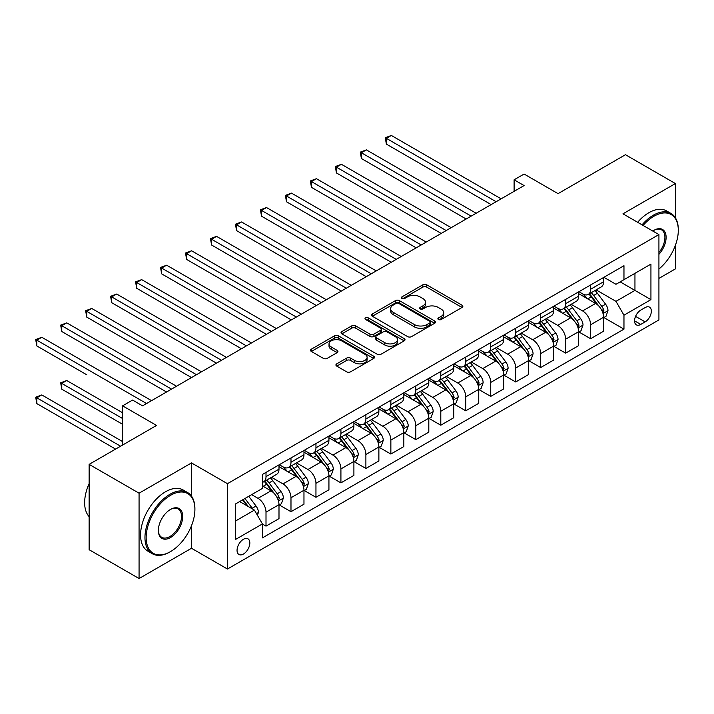 <?xml version="1.0" encoding="UTF-8"?>
<svg xmlns="http://www.w3.org/2000/svg" width="714" height="714" viewBox="0 0 714 714"><rect width="100%" height="100%" fill="white"/><g stroke="black" fill="none" stroke-linecap="round" stroke-linejoin="round"><path stroke-width="1.07" d="M438.458 319.497A1.937 1.125 0 0 0 441.198 319.497L462.029 307.466A2.776 1.598 0 0 0 462.842 306.333A2.776 1.598 0 0 0 462.029 305.199L426.74 284.824A2.776 1.598 0 0 0 422.822 284.824L401.982 296.854A1.937 1.125 0 0 0 401.42 297.649A1.937 1.125 0 0 0 401.982 298.443A1.937 1.125 0 0 0 404.731 298.443L407.426 296.881A8.871 5.123 0 0 1 419.975 296.881L422.92 298.577A8.871 5.123 0 0 1 425.517 302.201A8.871 5.123 0 0 1 422.92 305.824L420.225 307.386A1.937 1.125 0 0 0 419.653 308.171A1.937 1.125 0 0 0 420.225 308.966A1.937 1.125 0 0 0 422.965 308.966L425.66 307.413A8.871 5.123 0 0 1 438.209 307.413L441.154 309.108A8.871 5.123 0 0 1 443.751 312.732A8.871 5.123 0 0 1 441.154 316.356L438.458 317.909A1.937 1.125 0 0 0 437.887 318.703A1.937 1.125 0 0 0 438.458 319.497L438.458 317.909M243.438 554.037A9.041 5.221 120 0 0 249.347 546.067A9.041 5.221 120 0 0 247.963 538.82A9.041 5.221 120 0 0 243.438 539.275A9.041 5.221 120 0 0 237.539 547.236A9.041 5.221 120 0 0 238.922 554.483A9.041 5.221 120 0 0 243.438 554.037M336.74 363.837A2.776 1.598 0 0 0 335.928 364.97A2.776 1.598 0 0 0 336.74 366.103L346.647 371.824A2.776 1.598 0 0 0 350.565 371.824L373.699 358.464A2.776 1.598 0 0 0 374.511 357.33A2.776 1.598 0 0 0 373.699 356.197L338.409 335.821A2.776 1.598 0 0 0 334.491 335.821L311.349 349.182A2.776 1.598 0 0 0 310.536 350.315A2.776 1.598 0 0 0 311.349 351.449L323.317 358.348A2.776 1.598 0 0 0 327.235 358.348L337.133 352.636A2.776 1.598 0 0 0 337.945 351.502A2.776 1.598 0 0 0 337.133 350.369L331.207 346.942A7.417 4.284 0 0 1 329.029 343.916A7.417 4.284 0 0 1 333.608 339.962A7.417 4.284 0 0 1 341.694 340.89L364.925 354.305A7.417 4.284 0 0 1 367.103 357.33A7.417 4.284 0 0 1 362.525 361.284A7.417 4.284 0 0 1 354.439 360.356L350.565 358.125A2.776 1.598 0 0 0 346.647 358.125L336.74 363.837L336.74 366.103M675.399 217.815L675.399 183.552L625.464 154.715L558.053 193.637L524.094 174.037L514.107 179.803L524.094 185.569L142.568 405.838L132.581 400.072L122.594 405.838L122.594 445.054M191.504 496.159L191.504 462.922L139.069 493.195L89.134 464.368L156.553 425.446L122.594 405.838M191.504 462.922L227.463 483.681L658.924 234.585L658.924 319.926L227.463 569.022L227.463 483.681M675.399 183.552L622.965 213.825L658.924 234.585M407.623 336.615A2.776 1.598 0 0 0 411.541 336.615L434.683 323.255A2.776 1.598 0 0 0 435.495 322.13A2.776 1.598 0 0 0 434.683 320.997L399.385 300.621A2.776 1.598 0 0 0 395.467 300.621L372.333 313.973A2.776 1.598 0 0 0 371.521 315.106A2.776 1.598 0 0 0 372.333 316.24L407.623 336.615M366.344 319.917A1.937 1.125 0 0 1 368.308 320.184L368.308 317.882L404.195 338.597A2.776 1.598 0 0 1 405.008 339.73A2.776 1.598 0 0 1 404.195 340.864L381.053 354.215A2.776 1.598 0 0 1 377.135 354.215L341.845 333.84L341.845 331.582A2.776 1.598 0 0 0 341.033 332.706A2.776 1.598 0 0 0 341.845 333.84M341.845 331.582L351.743 325.861A2.776 1.598 0 0 1 355.661 325.861L369.977 334.125A2.776 1.598 0 0 0 373.895 334.125L380.464 330.332A2.776 1.598 0 0 0 381.276 329.199A2.776 1.598 0 0 0 380.464 328.065L365.568 319.47A1.937 1.125 0 0 1 364.997 318.676A1.937 1.125 0 0 1 366.193 317.641A1.937 1.125 0 0 1 368.308 317.882M139.069 493.195L139.069 578.536L89.134 549.709L89.134 464.368M658.924 278.406L675.399 268.892L675.399 245.295M645.144 307.582L640.744 310.117A8.755 5.052 120 0 0 635.023 317.837A8.755 5.052 120 0 0 636.37 324.852A8.755 5.052 120 0 0 640.744 324.424L645.144 321.88A8.755 5.052 120 0 0 650.865 314.169A8.755 5.052 120 0 0 649.517 307.154A8.755 5.052 120 0 0 645.144 307.582M603.892 277.309L615.977 284.288L623.965 279.674L623.965 265.715L262.422 474.462L262.422 488.412L235.45 503.986L235.45 539.498L262.422 523.933L262.422 537.892L623.965 329.145L623.965 315.195L615.977 301.353L596.119 289.884M623.965 279.674L650.936 264.109L650.936 299.63L623.965 315.195M139.069 578.536L191.504 548.272L227.463 569.022M514.107 179.803L514.107 191.334M620.171 281.869L634.951 290.402L634.951 273.328L650.936 264.109M615.977 301.353L634.951 290.402L650.936 299.63M235.45 521.05L254.425 510.091L239.645 501.558M262.422 524.049L266.01 526.129L266.01 512.17A11.299 6.524 -120 0 0 258.022 498.327L251.631 494.641M266.01 526.129L278.995 518.632L278.995 504.673A11.299 6.524 -120 0 0 271.008 490.839L262.422 485.877M279.299 504.959L290.982 511.706L290.982 497.756A11.299 6.524 -120 0 0 282.994 483.913L271.516 477.291M290.982 511.706L303.968 504.209L303.968 490.259A11.299 6.524 -120 0 0 295.98 476.416L278.995 466.617M304.262 490.545L315.954 497.292L315.954 483.342A11.299 6.524 -120 0 0 307.957 469.5L296.488 462.877M315.954 497.292L328.931 489.795L328.931 475.845A11.299 6.524 -120 0 0 320.943 462.003L303.968 452.203M329.234 476.131L340.917 482.878L340.917 468.919A11.299 6.524 -120 0 0 332.929 455.086L321.461 448.463M340.917 482.878L353.903 475.381L353.903 461.431A11.299 6.524 -120 0 0 345.915 447.589L328.931 437.789M354.206 461.717L365.889 468.464L365.889 454.506A11.299 6.524 -120 0 0 357.901 440.672L346.424 434.05M365.889 468.464L378.875 460.967L378.875 447.009A11.299 6.524 -120 0 0 370.878 433.175L353.903 423.366M379.17 447.303L390.861 454.05L390.861 440.092A11.299 6.524 -120 0 0 382.865 426.249L371.396 419.627M390.861 454.05L403.838 446.553L403.838 432.595A11.299 6.524 -120 0 0 395.851 418.761L378.875 408.952M404.142 432.88L415.825 439.628L415.825 425.678A11.299 6.524 -120 0 0 407.837 411.835L396.368 405.213M415.825 439.628L428.811 432.131L428.811 418.181A11.299 6.524 -120 0 0 420.823 404.338L403.838 394.539M429.114 418.466L440.797 425.214L440.797 411.264A11.299 6.524 -120 0 0 432.809 397.421L421.331 390.799M440.797 425.214L453.783 417.717L453.783 403.767A11.299 6.524 -120 0 0 445.786 389.924L428.811 380.125M454.077 404.053L465.769 410.8L465.769 396.841A11.299 6.524 -120 0 0 457.772 383.007L446.304 376.385M465.769 410.8L478.746 403.303L478.746 389.353A11.299 6.524 -120 0 0 470.758 375.51L453.783 365.711M479.049 389.639L490.732 396.386L490.732 382.427A11.299 6.524 -120 0 0 482.744 368.594L471.267 361.971M490.732 396.386L503.718 388.889L503.718 374.93A11.299 6.524 -120 0 0 495.73 361.097L478.746 351.288M504.013 375.225L515.704 381.972L515.704 368.013A11.299 6.524 -120 0 0 507.716 354.171L496.239 347.548M515.704 381.972L528.69 374.475L528.69 360.516A11.299 6.524 -120 0 0 520.693 346.683L503.718 336.874M528.985 360.802L540.668 367.549L540.668 353.6A11.299 6.524 -120 0 0 532.68 339.757L521.211 333.135M540.668 367.549L553.653 360.052L553.653 346.103A11.299 6.524 -120 0 0 545.666 332.26L528.69 322.46M553.957 346.388L565.64 353.135L565.64 339.186A11.299 6.524 -120 0 0 557.652 325.343L546.174 318.721M565.64 353.135L578.626 345.638L578.626 331.689A11.299 6.524 -120 0 0 570.638 317.846L553.653 308.046M578.92 331.974L590.612 338.722L590.612 324.763A11.299 6.524 -120 0 0 582.615 310.929L571.146 304.307M590.612 338.722L603.589 331.225L603.589 317.275A11.299 6.524 -120 0 0 595.601 303.432L578.626 293.632M578.92 291.723L582.615 293.856A11.299 6.524 -120 0 0 588.265 294.418A11.299 6.524 -120 0 0 590.612 289.25L590.612 284.975M553.957 306.145L557.652 308.278A11.299 6.524 -120 0 0 563.301 308.832A11.299 6.524 -120 0 0 565.64 303.664L565.64 299.398M528.985 320.559L532.68 322.692A11.299 6.524 -120 0 0 538.329 323.255A11.299 6.524 -120 0 0 540.668 318.078L540.668 313.812M504.013 334.973L507.716 337.106A11.299 6.524 -120 0 0 513.366 337.668A11.299 6.524 -120 0 0 515.704 332.492L515.704 328.226M479.049 349.387L482.744 351.52A11.299 6.524 -120 0 0 488.394 352.082A11.299 6.524 -120 0 0 490.732 346.906L490.732 342.64M454.077 363.801L457.772 365.934A11.299 6.524 -120 0 0 463.422 366.496A11.299 6.524 -120 0 0 465.769 361.329L465.769 357.054M429.114 378.224L432.809 380.357A11.299 6.524 -120 0 0 438.458 380.91A11.299 6.524 -120 0 0 440.797 375.743L440.797 371.476M404.142 392.638L407.837 394.771A11.299 6.524 -120 0 0 413.486 395.333A11.299 6.524 -120 0 0 415.825 390.156L415.825 385.89M379.17 407.051L382.865 409.184A11.299 6.524 -120 0 0 388.514 409.747A11.299 6.524 -120 0 0 390.861 404.57L390.861 400.304M354.206 421.465L357.901 423.598A11.299 6.524 -120 0 0 363.551 424.161A11.299 6.524 -120 0 0 365.889 418.984L365.889 414.718M329.234 435.879L332.929 438.012A11.299 6.524 -120 0 0 338.579 438.574A11.299 6.524 -120 0 0 340.917 433.407L340.917 429.132M304.262 450.302L307.957 452.435A11.299 6.524 -120 0 0 313.607 452.988A11.299 6.524 -120 0 0 315.954 447.821L315.954 443.555M279.299 464.716L282.994 466.849A11.299 6.524 -120 0 0 288.643 467.411A11.299 6.524 -120 0 0 290.982 462.235L290.982 457.969M603.892 317.56L623.965 329.145M588.265 294.418L601.25 286.921A11.299 6.524 -120 0 0 603.589 281.753L603.589 277.478M563.301 308.832L576.287 301.335A11.299 6.524 -120 0 0 578.626 296.167L578.626 291.901M538.329 323.255L551.315 315.758A11.299 6.524 -120 0 0 553.653 310.581L553.653 306.315M513.366 337.668L526.343 330.171A11.299 6.524 -120 0 0 528.69 324.995L528.69 320.729M488.394 352.082L501.38 344.585A11.299 6.524 -120 0 0 503.718 339.409L503.718 335.143M463.422 366.496L476.408 358.999A11.299 6.524 -120 0 0 478.746 353.832L478.746 349.557M438.458 380.91L451.435 373.413A11.299 6.524 -120 0 0 453.783 368.245L453.783 363.979M413.486 395.333L426.472 387.836A11.299 6.524 -120 0 0 428.811 382.659L428.811 378.393M388.514 409.747L401.5 402.25A11.299 6.524 -120 0 0 403.838 397.073L403.838 392.807M363.551 424.161L376.537 416.664A11.299 6.524 -120 0 0 378.875 411.487L378.875 407.221M338.579 438.574L351.565 431.077A11.299 6.524 -120 0 0 353.903 425.91L353.903 421.644M313.607 452.988L326.593 445.491A11.299 6.524 -120 0 0 328.931 440.324L328.931 436.058M288.643 467.411L301.629 459.914A11.299 6.524 -120 0 0 303.968 454.738L303.968 450.472M262.422 482.28A11.299 6.524 -120 0 0 263.671 481.825L276.657 474.328A11.299 6.524 -120 0 0 278.995 469.152L278.995 464.885M263.671 481.825A11.299 6.524 -120 0 0 266.01 476.649L266.01 472.382M254.425 510.091L262.422 523.933M191.504 548.272L191.504 525.691M439.226 319.765L441.154 318.658A8.871 5.123 0 0 0 443.751 315.035L443.751 312.732M425.517 302.201L425.517 304.512A8.871 5.123 0 0 1 422.92 308.136L420.992 309.242M461.994 307.484L426.74 287.135A2.776 1.598 0 0 0 422.822 287.135L402.758 298.711M434.647 323.281L399.385 302.923A2.776 1.598 0 0 0 395.467 302.923L372.369 316.257L372.333 313.973M429.774 322.915A1.937 1.125 0 0 0 430.346 322.13A1.937 1.125 0 0 0 429.774 321.336L398.796 303.45A1.937 1.125 0 0 0 396.056 303.45L393.209 305.092A8.871 5.123 0 0 0 390.612 308.716A8.871 5.123 0 0 0 393.209 312.33L414.388 324.558A8.871 5.123 0 0 0 426.936 324.558L429.774 322.915L429.774 325.227A1.937 1.125 0 0 0 430.346 324.433L430.346 322.13M390.612 308.716L390.612 311.018A8.871 5.123 0 0 0 393.209 314.642L393.209 312.33M429.774 325.227L426.936 326.869A8.871 5.123 0 0 1 414.388 326.869L393.209 314.642M341.881 333.866L351.743 328.172L351.743 325.861M381.276 329.199L381.276 331.51A2.776 1.598 0 0 1 380.464 332.644L373.895 336.428A2.776 1.598 0 0 1 369.977 336.428L355.661 328.172A2.776 1.598 0 0 0 351.743 328.172M368.308 320.184L404.151 340.881M384.828 342.702A7.417 4.284 0 0 0 392.914 343.63A7.417 4.284 0 0 0 397.493 339.677A7.417 4.284 0 0 0 395.324 336.642L387.131 331.921A2.776 1.598 0 0 0 383.213 331.921L376.644 335.714A2.776 1.598 0 0 0 375.832 336.838A2.776 1.598 0 0 0 376.644 337.972L384.828 342.702L384.828 345.005A7.417 4.284 0 0 0 392.914 345.933A7.417 4.284 0 0 0 397.493 341.979L397.493 339.677M375.832 336.838L375.832 339.15A2.776 1.598 0 0 0 376.644 340.283L376.644 337.972M384.828 345.005L376.644 340.283M367.103 357.33L367.103 359.642A7.417 4.284 0 0 1 362.525 363.596A7.417 4.284 0 0 1 354.439 362.667L350.565 360.427A2.776 1.598 0 0 0 346.647 360.427L336.785 366.121M329.029 343.916L329.029 346.228A7.417 4.284 0 0 0 331.207 349.253L331.207 346.942M337.097 352.654L331.207 349.253M373.663 358.482L338.409 338.133A2.776 1.598 0 0 0 334.491 338.133L311.393 351.466M603.589 317.73L605.99 316.347L607.989 310.581A7.488 4.32 -120 0 0 605.597 304.209L597.439 293.311A21.607 12.477 -120 0 0 595.074 290.491M586.962 298.443A21.607 12.477 -120 0 0 582.535 293.811M602.911 313.143L603.946 310.902A7.488 4.32 -120 0 0 601.804 306.395L593.637 295.507A21.607 12.477 -120 0 0 591.281 292.678M589.273 293.838A17.939 10.353 60 0 1 592.218 297.185L599.126 306.404M386.363 201.776L441.198 233.424L336.428 172.94L336.428 167.174L341.417 164.291L451.186 227.659M588.889 294.061A21.607 12.477 60 0 1 591.246 296.89L596.672 304.128M496.123 201.714L386.363 138.346L391.361 135.464L501.121 198.831M491.134 204.597L386.363 144.112L386.363 138.346L385.265 137.713L391.361 135.464M386.363 144.112L385.265 137.713M578.626 332.144L581.017 330.76L583.017 324.995A7.488 4.32 -120 0 0 580.625 318.623L572.467 307.725A21.607 12.477 -120 0 0 570.111 304.905M561.989 312.857A21.607 12.477 -120 0 0 557.572 308.225M577.938 327.565L578.974 325.316A7.488 4.32 -120 0 0 576.832 320.809L568.674 309.921A21.607 12.477 -120 0 0 566.318 307.091M564.301 308.252A17.939 10.353 60 0 1 567.246 311.607L574.154 320.827M361.391 216.19L416.226 247.847L311.456 187.354L311.456 181.588L316.454 178.705L426.213 242.082M563.917 308.475A21.607 12.477 60 0 1 566.273 311.304L571.7 318.542M553.653 346.567L556.054 345.183L558.045 339.409A7.488 4.32 -120 0 0 555.662 333.036L547.495 322.139A21.607 12.477 -120 0 0 545.139 319.319M537.026 327.271A21.607 12.477 -120 0 0 532.599 322.639M552.975 341.979L554.01 339.73A7.488 4.32 -120 0 0 551.868 335.232L543.702 324.334A21.607 12.477 -120 0 0 541.346 321.514M539.338 322.674A17.939 10.353 60 0 1 542.274 326.021L549.182 335.241M336.428 230.604L391.254 262.261L286.484 201.767L286.484 196.002L291.482 193.119L401.241 256.496M538.945 322.898A21.607 12.477 60 0 1 541.31 325.718L546.728 332.965M528.69 360.981L531.082 359.597L533.081 353.832A7.488 4.32 -120 0 0 530.689 347.45L522.532 336.562A21.607 12.477 -120 0 0 520.167 333.733M512.054 341.685A21.607 12.477 -120 0 0 507.627 337.062M528.003 356.393L529.038 354.144A7.488 4.32 -120 0 0 526.896 349.646L518.73 338.748A21.607 12.477 -120 0 0 516.374 335.928M514.366 337.088A17.939 10.353 60 0 1 517.311 340.435L524.219 349.655M311.456 245.018L366.291 276.675L261.52 216.19L261.52 210.425L266.509 207.542L376.278 270.909M513.982 337.311A21.607 12.477 60 0 1 516.338 340.132L521.764 347.379M471.16 216.128L361.391 152.76L366.389 149.878L476.149 213.245M466.162 219.011L361.391 158.526L361.391 152.76L360.293 152.127L366.389 149.878M361.391 158.526L360.293 152.127M446.188 230.542L335.33 166.54L341.417 164.291M336.428 172.94L335.33 166.54M421.224 244.964L310.358 180.954L316.454 178.705M311.456 187.354L310.358 180.954M503.718 375.394L506.11 374.011L508.109 368.245A7.488 4.32 -120 0 0 505.726 361.873L497.56 350.976A21.607 12.477 -120 0 0 495.204 348.146M487.082 356.107A21.607 12.477 -120 0 0 482.664 351.475M503.031 370.807L504.066 368.567A7.488 4.32 -120 0 0 501.924 364.06L493.767 353.162A21.607 12.477 -120 0 0 491.411 350.342M489.393 351.502A17.939 10.353 60 0 1 492.339 354.849L499.247 364.069M286.484 259.432L341.319 291.089L236.548 230.604L236.548 224.839L241.546 221.956L351.306 285.323M489.01 351.725A21.607 12.477 60 0 1 491.366 354.546L496.792 361.793M396.252 259.378L285.386 195.368L291.482 193.119M286.484 201.767L285.386 195.368M658.924 269.044A34.468 19.894 120 0 0 678.3 230.319A34.468 19.894 120 0 0 653.935 216.244A34.468 19.894 120 0 0 643.091 225.437M642.047 224.839A35.307 20.385 -60 0 1 653.328 215.209A35.307 20.385 -60 0 1 670.99 213.459A35.307 20.385 -60 0 1 678.3 229.622L678.3 230.319M652.783 231.041A17.234 9.951 -60 0 1 653.926 230.319A17.234 9.951 -60 0 1 653.935 230.319L653.935 230.319A17.234 9.951 -60 0 1 665.841 234.558A17.234 9.951 -60 0 1 658.924 254.336M637.647 222.295A35.307 20.385 -60 0 1 648.937 212.674A35.307 20.385 -60 0 1 666.59 210.925L670.99 213.459M658.924 252.524A16.386 9.46 120 0 0 661.521 229.846A16.386 9.46 120 0 0 653.622 230.497M169.932 551.958L170.53 551.61A34.468 19.894 120 0 0 194.904 509.403A34.468 19.894 120 0 0 170.53 495.329A34.468 19.894 120 0 0 146.165 537.544A34.468 19.894 120 0 0 170.53 551.61L169.932 551.958A35.307 20.385 -60 0 1 152.278 553.707A35.307 20.385 -60 0 1 146.861 525.415A35.307 20.385 -60 0 1 169.932 494.293A35.307 20.385 -60 0 1 187.586 492.544A35.307 20.385 -60 0 1 194.904 508.707L194.904 509.403M170.53 537.544A17.234 9.951 -60 0 1 158.347 530.511A17.234 9.951 -60 0 1 170.53 509.403L170.53 509.403A17.234 9.951 -60 0 1 182.713 516.436A17.234 9.951 -60 0 1 170.53 537.544M158.347 530.154A16.386 9.46 120 0 0 161.739 537.312A16.386 9.46 120 0 0 169.932 536.5A16.386 9.46 120 0 0 180.633 522.068A16.386 9.46 120 0 0 178.125 508.939A16.386 9.46 120 0 0 170.227 509.582M152.278 553.707L147.887 551.172A35.307 20.385 -60 0 1 142.47 522.871A35.307 20.385 -60 0 1 165.541 491.759A35.307 20.385 -60 0 1 183.195 490.009L187.586 492.544M89.134 516.624A35.307 20.385 -60 0 1 89.134 483.619M478.746 389.808L481.147 388.425L483.146 382.659A7.488 4.32 -120 0 0 480.754 376.287L472.588 365.389A21.607 12.477 -120 0 0 470.231 362.569M462.119 370.521A21.607 12.477 -120 0 0 457.692 365.889M478.068 385.221L479.103 382.981A7.488 4.32 -120 0 0 476.961 378.474L468.795 367.585A21.607 12.477 -120 0 0 466.438 364.756M464.43 365.916A17.939 10.353 60 0 1 467.375 369.263L474.274 378.482M261.52 273.855L316.347 305.503L211.585 245.018L211.585 239.252L216.574 236.37L326.334 299.737M464.038 366.139A21.607 12.477 60 0 1 466.403 368.968L471.829 376.207M453.783 404.222L456.175 402.839L458.174 397.073A7.488 4.32 -120 0 0 455.782 390.701L447.624 379.803A21.607 12.477 -120 0 0 445.268 376.983M437.147 384.935A21.607 12.477 -120 0 0 432.72 380.303M453.095 399.644L454.131 397.395A7.488 4.32 -120 0 0 451.989 392.896L443.831 381.999A21.607 12.477 -120 0 0 441.466 379.17M439.458 380.33A17.939 10.353 60 0 1 442.403 383.686L449.311 392.905M236.548 288.269L291.383 319.926L186.613 259.432L186.613 253.666L191.602 250.784L301.37 314.16M439.074 380.553A21.607 12.477 60 0 1 441.43 383.382L446.857 390.62M428.811 418.645L431.211 417.262L433.202 411.487A7.488 4.32 -120 0 0 430.819 405.115L422.652 394.217A21.607 12.477 -120 0 0 420.296 391.397M412.174 399.349A21.607 12.477 -120 0 0 407.756 394.717M428.132 414.058L429.159 411.808A7.488 4.32 -120 0 0 427.017 407.31L418.859 396.413A21.607 12.477 -120 0 0 416.503 393.592M414.486 394.753A17.939 10.353 60 0 1 417.431 398.1L424.339 407.319M211.585 302.682L266.411 334.339L161.641 273.846L161.641 268.08L166.639 265.197L276.398 328.574M414.102 394.976A21.607 12.477 60 0 1 416.458 397.796L421.885 405.043M403.838 433.059L406.239 431.675L408.238 425.91A7.488 4.32 -120 0 0 405.847 419.529L397.689 408.64A21.607 12.477 -120 0 0 395.324 405.811M387.211 413.763A21.607 12.477 -120 0 0 382.784 409.14M403.16 428.471L404.195 426.222A7.488 4.32 -120 0 0 402.053 421.724L393.887 410.827A21.607 12.477 -120 0 0 391.531 408.006M389.523 409.167A17.939 10.353 60 0 1 392.468 412.513L399.376 421.733M186.613 317.096L241.439 348.753M389.13 409.39A21.607 12.477 60 0 1 391.495 412.21L396.922 419.457M378.875 447.473L381.267 446.089L383.266 440.324A7.488 4.32 -120 0 0 380.874 433.951L372.717 423.054A21.607 12.477 -120 0 0 370.361 420.225M362.239 428.186A21.607 12.477 -120 0 0 357.812 423.554M378.188 442.885L379.223 440.645A7.488 4.32 -120 0 0 377.081 436.138L368.924 425.241A21.607 12.477 -120 0 0 366.559 422.42M364.551 423.581A17.939 10.353 60 0 1 367.496 426.927L374.404 436.147M161.641 331.51L216.476 363.167L111.705 302.682L111.705 296.917L116.703 294.034L226.463 357.402M364.167 423.804A21.607 12.477 60 0 1 366.523 426.624L371.949 433.871M371.28 273.792L260.423 209.791L266.509 207.542M261.52 216.19L260.423 209.791M346.317 288.206L235.45 224.205L241.546 221.956M236.548 230.604L235.45 224.205M321.345 302.62L210.478 238.619L216.574 236.37M211.585 245.018L210.478 238.619M296.372 317.043L185.515 253.033L191.602 250.784M186.613 259.432L185.515 253.033M271.409 331.457L160.543 267.447L166.639 265.197M161.641 273.846L160.543 267.447M353.903 461.887L356.304 460.503L358.294 454.738A7.488 4.32 -120 0 0 355.911 448.365L347.745 437.468A21.607 12.477 -120 0 0 345.389 434.647M337.276 442.6A21.607 12.477 -120 0 0 332.849 437.968M353.225 457.299L354.26 455.059A7.488 4.32 -120 0 0 352.109 450.552L343.952 439.663A21.607 12.477 -120 0 0 341.595 436.834M339.578 437.994A17.939 10.353 60 0 1 342.524 441.341L349.432 450.561M136.677 345.933L191.504 377.581L86.733 317.096L86.733 311.331L91.731 308.448L201.491 371.815M339.195 438.217A21.607 12.477 60 0 1 341.551 441.047L346.977 448.285M246.437 345.871L136.677 282.503L141.667 279.62L251.435 342.988M241.448 348.753L136.677 288.269L136.677 282.503L135.58 281.869L141.667 279.62M136.677 288.269L135.58 281.869M328.931 476.3L331.332 474.917L333.331 469.152A7.488 4.32 -120 0 0 330.939 462.779L322.782 451.882A21.607 12.477 -120 0 0 320.416 449.061M312.304 457.014A21.607 12.477 -120 0 0 307.877 452.381M328.253 471.722L329.288 469.473A7.488 4.32 -120 0 0 327.146 464.975L318.979 454.077A21.607 12.477 -120 0 0 316.623 451.248M314.615 452.408A17.939 10.353 60 0 1 317.56 455.764L324.468 464.984M111.705 360.347L166.54 392.004L61.77 331.51L61.77 325.745L66.759 322.862L176.528 386.238M314.231 452.631A21.607 12.477 60 0 1 316.588 455.461L322.014 462.699M221.465 360.284L110.608 296.283L116.703 294.034M111.705 302.682L110.608 296.283M303.968 490.723L306.36 489.34L308.359 483.565A7.488 4.32 -120 0 0 305.967 477.193L297.809 466.296A21.607 12.477 -120 0 0 295.453 463.475M287.331 471.427A21.607 12.477 -120 0 0 282.914 466.795M303.28 486.136L304.316 483.887A7.488 4.32 -120 0 0 302.174 479.389L294.016 468.491A21.607 12.477 -120 0 0 291.66 465.671M289.643 466.831A17.939 10.353 60 0 1 292.588 470.178L299.496 479.397M86.733 374.761L36.798 345.924L36.798 340.159L41.796 337.276L151.555 400.652M289.259 467.054A21.607 12.477 60 0 1 291.615 469.874L297.042 477.122M196.502 374.698L85.635 310.697L91.731 308.448M86.733 317.096L85.635 310.697M278.995 505.137L281.396 503.754L283.387 497.988A7.488 4.32 -120 0 0 281.004 491.607L272.837 480.718A21.607 12.477 -120 0 0 270.481 477.889M278.317 500.55L279.352 498.301A7.488 4.32 -120 0 0 277.211 493.802L269.044 482.905A21.607 12.477 -120 0 0 266.688 480.085M264.68 481.245A17.939 10.353 60 0 1 267.616 484.592L274.524 493.811M122.594 412.763L66.759 380.526L61.77 383.409L61.77 389.175L122.594 424.294M264.287 481.468A21.607 12.477 60 0 1 266.652 484.288L272.07 491.535M61.77 389.175L60.672 382.775L122.594 418.529M60.672 382.775L66.759 380.526M171.53 389.121L60.672 325.111L66.759 322.862M61.77 331.51L60.672 325.111M257.424 515.285L258.423 512.402A7.488 4.32 -120 0 0 256.031 506.03L248.749 496.301M122.594 441.591L41.796 394.94L36.798 397.823L36.798 403.588L115.597 449.088M252.917 509.225A7.488 4.32 -120 0 0 252.238 508.216L244.956 498.497M243.081 499.577L248.311 506.565M242.555 499.88L246.999 505.807M36.798 403.588L35.7 397.189L120.595 446.205M35.7 397.189L41.796 394.94M146.557 403.535L35.7 339.525L41.796 337.276M36.798 345.924L35.7 339.525M258.022 498.327L271.008 490.839M282.994 483.913L295.98 476.416M307.957 469.5L320.943 462.003M332.929 455.086L345.915 447.589M357.901 440.672L370.878 433.175M382.865 426.249L395.851 418.761M407.837 411.835L420.823 404.338M432.809 397.421L445.786 389.924M457.772 383.007L470.758 375.51M482.744 368.594L495.73 361.097M507.716 354.171L520.693 346.683M532.68 339.757L545.666 332.26M557.652 325.343L570.638 317.846M582.615 310.929L595.601 303.432M590.612 289.25L603.589 281.753M590.612 324.763L603.589 317.275M565.64 339.186L578.626 331.689M565.64 303.664L578.626 296.167M540.668 353.6L553.653 346.103M540.668 318.078L553.653 310.581M515.704 368.013L528.69 360.516M515.704 332.492L528.69 324.995M490.732 382.427L503.718 374.93M490.732 346.906L503.718 339.409M465.769 396.841L478.746 389.353M465.769 361.329L478.746 353.832M440.797 411.264L453.783 403.767M440.797 375.743L453.783 368.245M415.825 425.678L428.811 418.181M415.825 390.156L428.811 382.659M390.861 440.092L403.838 432.595M390.861 404.57L403.838 397.073M365.889 454.506L378.875 447.009M365.889 418.984L378.875 411.487M340.917 468.919L353.903 461.431M340.917 433.407L353.903 425.91M315.954 483.342L328.931 475.845M315.954 447.821L328.931 440.324M290.982 497.756L303.968 490.259M290.982 462.235L303.968 454.738M266.01 512.17L278.995 504.673M266.01 476.649L278.995 469.152M635.558 316.356L645.144 321.88M634.559 320.845L640.744 324.424M441.154 318.658L441.154 316.356M420.225 308.966L420.225 307.386M422.92 308.136L422.92 305.824M401.982 298.443L401.982 296.854M422.822 287.135L422.822 284.824M426.74 287.135L426.74 284.824M462.029 307.466L462.029 305.199M395.467 302.923L395.467 300.621M399.385 302.923L399.385 300.621M434.683 323.255L434.683 320.997M414.388 326.869L414.388 324.558M426.936 326.869L426.936 324.558M355.661 328.172L355.661 325.861M369.977 336.428L369.977 334.125M373.895 336.428L373.895 334.125M380.464 332.644L380.464 330.332M404.195 340.864L404.195 338.597M346.647 360.427L346.647 358.125M350.565 360.427L350.565 358.125M354.439 362.667L354.439 360.356M337.133 352.636L337.133 350.369M311.349 351.449L311.349 349.182M334.491 338.133L334.491 335.821M338.409 338.133L338.409 335.821M373.699 358.464L373.699 356.197M603.035 313.553L607.935 310.724M593.637 295.507L597.439 293.311M587.756 298.898L591.246 296.89M601.804 306.395L605.597 304.209M601.206 309.323L603.946 310.902M578.063 327.976L582.972 325.138M568.674 309.921L572.467 307.725M562.784 313.312L566.273 311.304M576.832 320.809L580.625 318.623M576.243 323.737L578.974 325.316M553.1 342.39L558 339.561M543.702 324.334L547.495 322.139M537.821 327.735L541.31 325.718M551.868 335.232L555.662 333.036M551.27 338.15L554.01 339.73M528.128 356.804L533.028 353.974M518.73 338.748L522.532 336.562M512.848 342.149L516.338 340.132M526.896 349.646L530.689 347.45M526.298 352.564L529.038 354.144M503.156 371.218L508.065 368.388M493.767 353.162L497.56 350.976M487.876 356.563L491.366 354.546M501.924 364.06L505.726 361.873M501.335 366.987L504.066 368.567M478.193 385.631L483.092 382.802M468.795 367.585L472.588 365.389M462.913 370.977L466.403 368.968M476.961 378.474L480.754 376.287M476.363 381.401L479.103 382.981M453.22 400.054L458.12 397.216M443.831 381.999L447.624 379.803M437.941 385.39L441.43 383.382M451.989 392.896L455.782 390.701M451.4 395.815L454.131 397.395M428.248 414.468L433.157 411.639M418.859 396.413L422.652 394.217M412.969 399.813L416.458 397.796M427.017 407.31L430.819 405.115M426.428 410.229L429.159 411.808M403.285 428.882L408.185 426.053M393.887 410.827L397.689 408.64M388.005 414.227L391.495 412.21M402.053 421.724L405.847 419.529M401.455 424.643L404.195 426.222M378.313 443.296L383.222 440.467M368.924 425.241L372.717 423.054M363.033 428.641L366.523 426.624M377.081 436.138L380.874 433.951M376.492 439.065L379.223 440.645M353.341 457.71L358.249 454.88M343.952 439.663L347.745 437.468M338.07 443.055L341.551 441.047M352.109 450.552L355.911 448.365M351.52 453.479L354.26 455.059M328.378 472.132L333.277 469.294M318.979 454.077L322.782 451.882M313.098 457.469L316.588 455.461M327.146 464.975L330.939 462.779M326.548 467.893L329.288 469.473M303.405 486.546L308.314 483.717M294.016 468.491L297.809 466.296M288.126 471.892L291.615 469.874M302.174 479.389L305.967 477.193M301.585 482.307L304.316 483.887M278.442 500.96L283.342 498.131M269.044 482.905L272.837 480.718M263.163 486.305L266.652 484.288M277.211 493.802L281.004 491.607M276.613 496.721L279.352 498.301M256.478 513.643L258.37 512.545M252.238 508.216L256.031 506.03"/></g></svg>
